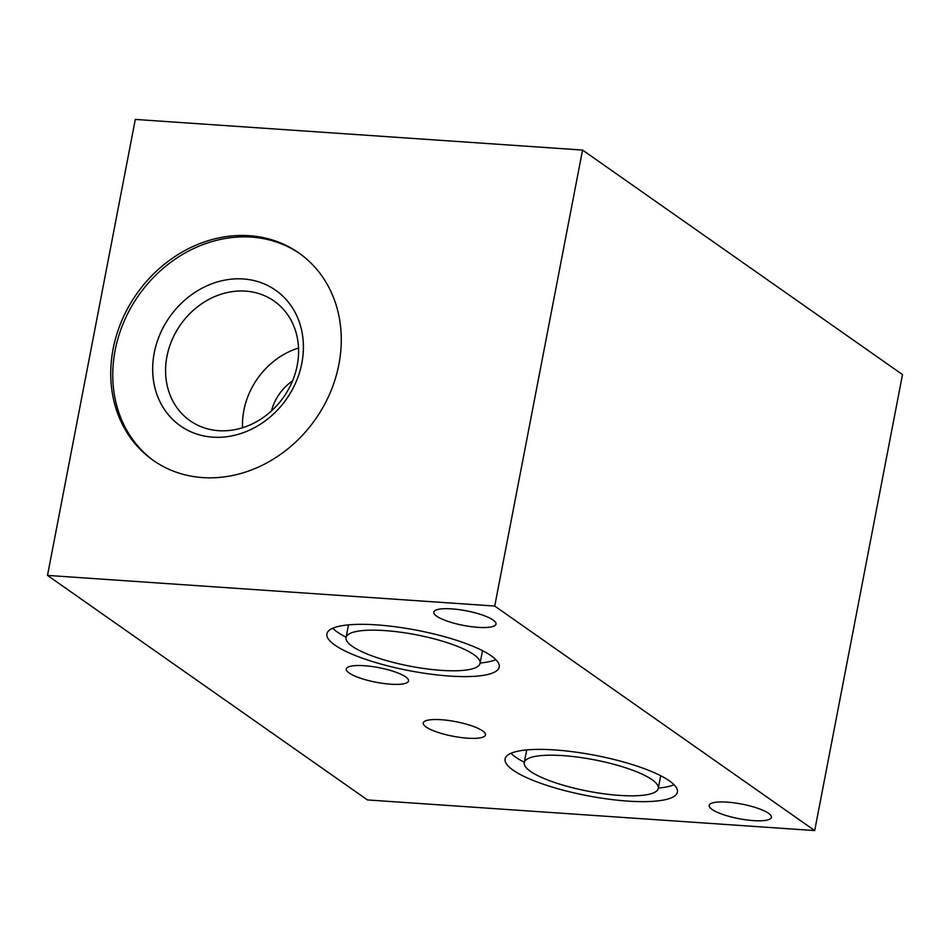<?xml version="1.0" encoding="UTF-8"?>
<svg xmlns="http://www.w3.org/2000/svg" width="950" height="950" viewBox="0 0 950 950"><rect width="100%" height="100%" fill="white"/><g stroke="black" fill="none" stroke-linecap="round" stroke-linejoin="round"><path stroke-width="1.43" d="M441.216 719.72A31.683 7.422 -169.1 0 0 423.261 722.962A31.683 7.422 -169.1 0 0 467.531 738.186A31.683 7.422 -169.1 0 0 485.486 734.944A31.683 7.422 -169.1 0 0 441.216 719.72M727.142 802.133A31.683 7.422 -169.1 0 0 709.199 805.374A31.683 7.422 -169.1 0 0 753.469 820.61A31.683 7.422 -169.1 0 0 771.424 817.356A31.683 7.422 -169.1 0 0 727.142 802.133M451.749 608.879A31.683 7.422 -169.1 0 0 433.794 612.133A31.683 7.422 -169.1 0 0 478.076 627.356A31.683 7.422 -169.1 0 0 496.019 624.114A31.683 7.422 -169.1 0 0 451.749 608.879M364.266 665.712A31.683 7.422 -169.1 0 0 346.311 668.966A31.683 7.422 -169.1 0 0 390.581 684.19A31.683 7.422 -169.1 0 0 408.536 680.948A31.683 7.422 -169.1 0 0 364.266 665.712M441.406 670.367A68.234 15.996 -169.1 0 0 480.059 663.373A68.234 15.996 -169.1 0 0 384.702 630.574A68.234 15.996 -169.1 0 0 346.049 637.569A68.234 15.996 -169.1 0 0 441.406 670.367M376.604 624.886A87.732 20.556 -169.1 0 0 326.907 633.876A87.732 20.556 -169.1 0 0 449.504 676.044A87.732 20.556 -169.1 0 0 499.213 667.054A87.732 20.556 -169.1 0 0 376.604 624.886M332.761 628.247A87.732 20.556 -169.1 0 0 346.109 637.224M619.602 795.411A68.234 15.996 -169.1 0 0 658.267 788.417A68.234 15.996 -169.1 0 0 562.911 755.618A68.234 15.996 -169.1 0 0 524.246 762.613A68.234 15.996 -169.1 0 0 619.602 795.411M554.812 749.942A87.732 20.556 -169.1 0 0 505.103 758.919A87.732 20.556 -169.1 0 0 627.701 801.087A87.732 20.556 -169.1 0 0 677.409 792.11A87.732 20.556 -169.1 0 0 554.812 749.942M510.969 753.303A87.732 20.556 -169.1 0 0 524.317 762.268M298.526 348.021A73.114 62.997 -54.9 0 0 243.865 410.412A73.114 62.997 -54.9 0 0 242.559 427.761M166.951 356.44A73.114 62.997 -54.9 0 0 190.095 420.755A73.114 62.997 -54.9 0 0 297.219 365.37A73.114 62.997 -54.9 0 0 274.087 301.055A73.114 62.997 -54.9 0 0 166.951 356.44M154.221 353.008A82.864 71.392 -54.9 0 0 212.8 437.166A82.864 71.392 -54.9 0 0 301.851 363.126A82.864 71.392 -54.9 0 0 243.271 278.967A82.864 71.392 -54.9 0 0 154.221 353.008M113.121 348.911A126.73 109.191 -54.9 0 0 153.223 460.382A126.73 109.191 -54.9 0 0 338.901 364.384A126.73 109.191 -54.9 0 0 298.799 252.914A126.73 109.191 -54.9 0 0 113.121 348.911M299.808 253.626A126.73 109.191 -54.9 0 0 115.14 350.336A126.73 109.191 -54.9 0 0 154.232 461.082M47.5 575.415L367.448 799.936L814.696 830.573L902.5 374.585L582.552 150.064L135.304 119.427L47.5 575.415L494.736 606.053L814.696 830.573M494.736 606.053L582.552 150.064M271.451 410.958A46.301 39.9 125.1 0 1 292.553 380.902M658.326 788.084A87.732 20.556 -169.1 0 0 674.061 784.7M480.13 663.029A87.732 20.556 -169.1 0 0 495.853 659.656M482.505 650.679L480.059 663.373M660.713 775.722L658.267 788.417M526.692 749.918L524.246 762.613M348.496 624.874L346.049 637.569"/></g></svg>
